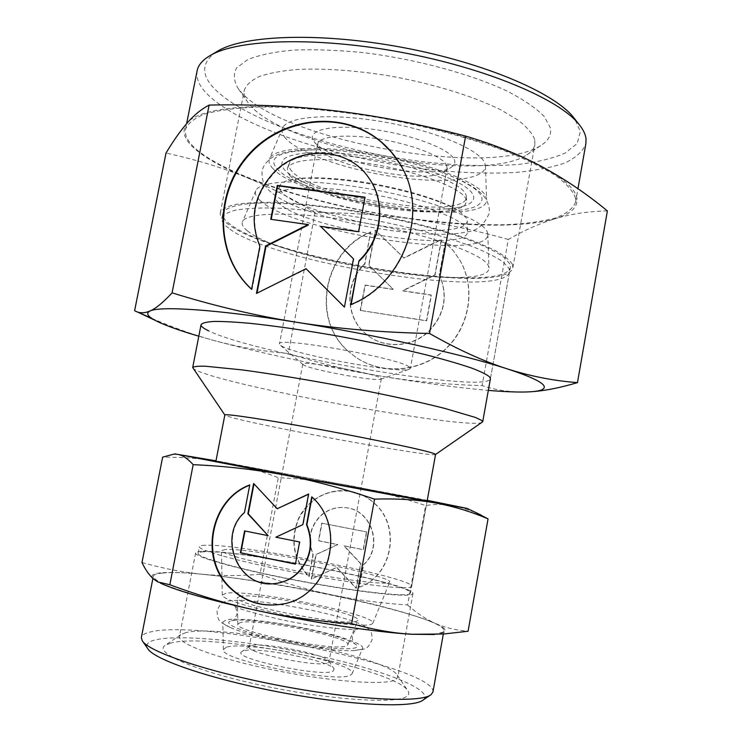 <?xml version="1.0" encoding="UTF-8"?>
<svg xmlns="http://www.w3.org/2000/svg" width="742" height="742" viewBox="0 0 742 742"><rect width="100%" height="100%" fill="white"/><g stroke="black" fill="none" stroke-linecap="round" stroke-linejoin="round"><path stroke-width="0.56" stroke-dasharray="3.71 2.78" d="M275.774 639.307C322.789 649.871 369.006 651.912 354.611 643.685C347.089 639.233 331.702 634.438 308.44 629.309C277.341 622.492 241.781 618.374 231.884 620.711C220.587 622.751 240.519 631.646 275.774 639.307M361.196 649.38L353.535 650.613C338.909 651.411 304.294 646.959 274.03 640.235C254.302 635.829 239.759 631.609 230.382 627.565C225.355 625.33 222.832 623.493 222.823 622.065L226.162 619.913C237.032 617.344 275.829 621.842 309.729 629.262C340.346 635.829 364.415 644.204 362.578 648.22L361.196 649.38M466.523 218.296L460.903 212.444C446.155 200.934 397.944 186.381 353.526 180.714C323.66 176.995 302.068 176.828 288.731 180.223C283.796 181.595 280.838 183.413 279.836 185.658C278.881 187.939 279.855 190.499 282.758 193.337C295.288 205.877 344.752 221.042 390.042 227.2C432.178 233.229 468.007 231.022 467.228 220.726L466.523 218.296M273.047 168.712C269.439 165.039 268.261 161.7 269.522 158.686C273.659 147.361 320.665 144.634 376.769 154.484C432.864 164.223 481.187 183.701 485.973 196.704L486.604 199.31C488.783 229.547 302.467 201.731 273.047 168.712M285.587 138.29C282.331 134.562 281.357 131.139 282.665 128.023C287.052 116.318 331.192 112.765 383.289 121.855C435.387 130.833 480.287 149.912 484.841 163.286L485.444 165.976C485.769 179.916 444.17 183.988 396.432 177.125C348.703 170.382 299.221 153.622 285.587 138.29M247.438 230.873C243.051 227.432 241.41 224.381 242.513 221.719C245.88 211.683 298.664 211.173 363.135 222.656C427.605 234.036 483.07 253.838 488.292 265.525L488.997 267.853C490.518 294.259 283.37 261.444 247.438 230.873M259.997 200.386C256.009 196.815 254.599 193.597 255.786 190.74C259.57 179.981 309.544 178.293 369.868 188.969C430.202 199.533 482.142 219.252 487.151 231.68L487.819 234.166C489.692 262.677 292.663 232.339 259.997 200.386M482.179 422.383C468.898 429.841 246.548 389.782 200.563 372.094C196.38 370.546 193.857 369.266 192.976 368.264M228.61 228.165C223.639 224.409 221.404 221.023 221.904 218.009C223.416 214.716 228.063 212.073 235.854 210.069C245.444 208.511 257.919 207.806 273.26 207.973C298.692 208.929 327.853 212.156 360.742 217.656C403.898 225.355 445.58 236.299 473.767 247.067C486.706 252.401 496.556 257.428 503.326 262.149L509.021 268.502L509.55 271.841C503.846 300.593 272.147 263.234 228.61 228.165M435.573 454.429L435.452 454.549C431.176 457.415 260.943 426.186 229.788 416.939L224.919 415.149M205.052 545.268C201.49 545.389 199.617 545.852 199.412 546.659C197.864 550.156 239.814 561.777 295.353 572.499C350.855 583.249 402.507 589.686 410.205 587.321L411.662 586.384C414.453 577.972 239.174 543.376 205.052 545.268M225.911 593.303L222.303 595.14C221.812 598.979 251.482 608.292 289.844 615.804C328.168 623.345 364.73 627.009 371.399 624.337L372.79 623.308C377.836 614.877 248.932 588.758 225.911 593.303M225.485 549.46L221.45 550.62C220.819 553.504 254.172 562.649 297.412 570.997C340.624 579.372 381.416 584.548 388.307 582.832L389.689 582.108C393.779 575.746 251.195 547.577 225.485 549.46M240.269 622.584L237.83 624.226C233.878 631.627 336.525 652.042 346.588 645.781L347.803 644.807C352.431 637.508 256.417 617.789 240.269 622.584M239.991 596.308L237.301 597.746C232.83 604.433 346.134 626.758 356.614 621.184L357.867 620.312C362.272 613.625 257.678 592.459 239.991 596.308M226.431 647.209L223.351 649.621C218.565 659.851 339.354 684.022 350.762 674.988L352.116 673.717C357.894 663.617 246.168 640.263 226.431 647.209M327.927 662.829L328.966 661.845L328.78 661.085C326.128 654.435 261.37 641.691 250.889 645.716L249.229 646.922C245.342 652.877 319.746 667.967 327.927 662.829M333.195 671.065L334.132 668.932C330.756 660.89 255.832 646.124 243.302 650.975L241.846 651.662C229.566 657.857 322.881 677.817 333.195 671.065M380.609 378.03L381.305 378.819L380.692 379.227C374.998 381.527 312.465 370.072 303.988 365.194L302.782 364.127C300.853 360.028 374.395 373.133 380.609 378.03M409.436 367.151L410.335 368.459L409.046 369.349C397.768 373.541 297.125 355.149 281.765 346.143L279.456 343.963C275.829 336.098 401.032 358.349 409.436 367.151M446.517 165.076L447.074 168.221L444.041 171.996C426.622 184.582 332.184 167.117 319.357 148.966L317.622 143.994C318.726 136.166 345.948 133.569 379.106 138.995C412.255 144.328 442.52 156.33 446.517 165.076M454.215 159.447C455.597 162.526 454.623 165.114 451.303 167.191C431.742 181.206 328.771 162.173 314.358 141.898L314.042 141.499C305.212 130.509 330.403 123.951 370.1 128.932C409.714 133.773 449.819 148.715 454.215 159.447M278.788 202.974C275.783 200.155 274.753 197.622 275.69 195.369C278.918 186.465 319.997 185.148 369.293 193.792C418.581 202.343 461.886 218.454 466.857 228.888L467.581 231.281C469.918 254.988 304.229 229.399 278.788 202.974M395.829 207.973C351.569 201.963 304.22 188.143 283.574 174.481C263.039 159.122 274.642 150.858 318.411 149.708C329.754 149.875 342.238 150.811 355.854 152.518C388.789 156.896 418.265 163.815 444.272 173.266C478.126 186.882 489.191 197.641 477.468 205.543C465.308 212.333 432.465 212.935 395.829 207.973M357.663 155.032C320.358 150.811 296.132 151.878 284.974 158.231C277.044 165.123 284.288 173.563 306.724 183.562C331.257 193.783 360.51 201.305 394.494 206.118C412.738 208.576 428.876 209.55 442.928 209.049C471.624 207.973 482.977 199.181 465.317 186.854C447.908 174.565 401.227 160.504 357.663 155.032M290.02 175.706L287.738 172.608L287.404 167.924C293.053 159.447 316.63 157.499 358.145 162.071C408.87 168.267 461.654 186.965 465.902 198.986L466.588 201.453L464.585 205.701C453.835 212.694 429.831 213.807 392.583 209.04C349.102 203.289 301.725 188.338 290.02 175.706M291.875 171.189C289.204 168.332 288.36 165.735 289.343 163.388C292.802 154.132 330.923 151.999 376.138 159.855C421.354 167.627 461.088 183.293 465.744 194.052L466.421 196.528C468.925 221.302 314.395 198.151 291.875 171.189M432.948 691.98C436.676 667.531 204.569 619.078 151.238 631.776C145.246 633.028 141.963 634.902 141.379 637.415M162.674 573.047C156.85 573.566 153.724 574.67 153.306 576.367C153.77 578.491 157.415 581.19 164.26 584.455C172.969 588.007 184.675 591.931 199.394 596.243C224.001 603.023 252.846 609.711 285.939 616.277C329.494 624.643 372.577 630.913 402.656 633.39C416.559 634.327 427.42 634.54 435.229 634.02L442.482 632.351L443.92 630.746C446.267 614.153 214.484 567.38 162.674 573.047M423.088 700.049L423.348 699.845C434.422 689.949 382.891 669.989 318.893 655.928C254.905 641.756 182.449 633.928 156.061 639.697C148.131 641.496 145.33 644.436 147.658 648.508M203.79 551.798C200.219 551.974 198.337 552.493 198.123 553.356C196.519 557.121 238.432 569.012 293.99 579.762C349.51 590.549 401.227 596.753 408.972 594.119L410.447 593.09C413.35 584.065 238.043 549.33 203.79 551.798M185.788 632.629L180.714 634.642L179.471 636.432C177.143 643.685 219.623 659.323 276.812 670.685C333.965 682.121 387.658 685.562 396.117 679.412L397.795 677.288L397.285 675.174C387.574 656.568 220.81 623.336 185.788 632.629M201.472 551.325C197.78 551.491 195.823 552.029 195.6 552.92C193.94 556.769 236.874 568.947 293.841 579.966C350.762 591.022 403.667 597.356 411.476 594.63L412.951 593.6C415.817 584.325 236.744 548.848 201.472 551.325M170.92 643.036L164.965 645.484C153.631 652.839 196.445 671.621 263.948 685.877C331.368 700.216 397.879 704.297 407.024 696.172C408.944 694.707 409.287 692.982 408.054 690.978C395.662 668.561 211.646 631.776 170.92 643.036M141.982 562.51C163.63 568.604 183.803 572.518 202.51 574.271C184.331 572.546 170.641 572.045 161.459 572.787C152.416 573.575 149.856 575.718 153.78 579.196L160.374 583.11M434.422 634.512L443.827 632.638C447.24 630.524 444.272 627.38 434.933 623.215C444.449 627.519 455.495 630.19 468.072 631.238M374.645 503.632C401.116 526.607 392.212 575.801 359.267 587.21L363.404 564.727C383.41 547.438 371.918 510.181 346.162 507.741C336.247 506.554 327.574 509.355 320.127 516.135C309.655 527.293 307.262 540.083 312.957 554.515L308.793 576.775C292.997 559.153 289.723 539.415 298.97 517.564C308.551 498.318 330.654 487.244 351.402 491.529C360.195 493.384 367.939 497.418 374.645 503.632M359.508 587.163C392.425 575.764 401.32 526.616 374.877 503.66C368.18 497.446 360.436 493.411 351.652 491.566C328.613 488.477 311.148 497.149 299.267 517.582C290.02 539.406 293.294 559.125 309.08 576.729L313.235 554.497C307.55 540.074 309.943 527.293 320.405 516.144C327.843 509.374 336.516 506.582 346.412 507.76C372.15 510.199 383.633 547.429 363.645 564.699L359.267 587.21M244.508 512.444L249.711 485.175M276.618 583.342L274.651 583.564C238.572 588.443 217.304 536.392 244.934 512.462M283.138 603.877C329.689 596.447 347.998 528.044 312.104 496.852L312.057 497.112M277.573 508.78L253.987 483.877M268.474 535.641L244.99 531.012M295.455 564.003L299.963 541.957L276.228 537.199L303.218 524.631L308.96 494.051M366.446 531.958L363.181 549.683L343.889 545.824L360.612 563.623L356.067 588.332L336.599 567.472L311.306 579.057L315.879 554.562L337.573 544.563L318.457 540.751L321.74 523.184L366.687 531.958L322.019 523.184L318.735 540.742L337.842 544.554L316.166 554.543L311.594 579.01L336.859 567.444L356.308 588.276L360.862 563.595L344.14 545.815L363.422 549.664L366.687 531.958M474.778 512.073L455.996 505.979C446.053 504.059 435.934 503.929 425.62 505.58C399.929 496.954 375.369 490.425 351.958 486.01C328.511 481.623 303.96 478.85 278.306 477.672C260.516 470.808 242.439 465.679 224.084 462.275C205.803 458.927 185.324 457.211 162.637 457.137M407.608 604.971C416.262 612.771 425.37 618.856 434.933 623.215C413.711 614.339 379.32 604.897 331.776 594.88C355.242 599.786 380.525 603.153 407.608 604.971L425.62 505.58M260.006 574.234C284.353 583.045 308.282 589.927 331.776 594.88C284.251 585.03 241.159 578.166 202.51 574.271C221.311 575.996 240.473 575.987 260.006 574.234L278.306 477.672M427.253 500.349L215.996 460.81M221.079 462.108C253.643 467.562 428.524 500.433 427.16 500.859L411.662 586.384M197.103 70.833C195.869 78.123 199.171 85.812 207.027 93.891C239.017 125.862 328.585 155.857 413.619 167.646C450.598 172.469 484.47 174.092 515.245 172.496C534.453 170.771 550.796 167.673 564.3 163.203C575.783 157.953 582.971 151.414 585.892 143.586M575.569 198.318C573.362 191.436 566.786 183.895 555.841 175.706C542.328 167.265 524.733 158.751 503.048 150.162C468.007 137.474 424.99 126.121 380.015 117.857C335.069 110.335 292.32 106.616 257.622 106.987C236.16 107.942 218.732 110.233 205.339 113.86C194.46 118.126 187.856 123.265 185.519 129.266C184.508 135.424 188.032 142.037 196.111 149.123C229 177.18 319.208 205.2 404.353 217.666C441.369 222.823 475.205 225.178 505.868 224.724C524.974 223.815 541.206 221.663 554.552 218.269C565.858 214.15 572.861 208.817 575.56 202.26L575.569 198.318M216.386 51.894C201.555 62.207 200.813 74.395 214.169 88.465C245.435 120.64 336.015 150.7 420.482 161.422C457.202 165.763 490.323 166.727 519.854 164.297C538.08 161.988 553.152 158.269 565.07 153.14L577.146 143.558L580.374 131.566L574.762 118.97M509.856 263.874L504.17 257.418C497.418 252.632 487.577 247.55 474.657 242.161C446.489 231.291 404.835 220.291 361.697 212.592C318.624 205.256 278.612 201.991 252.734 203.345C234.648 204.764 224.603 208.344 222.795 213.455C222.285 216.534 224.501 219.975 229.464 223.778C272.889 259.366 504.569 296.596 510.366 267.278L509.856 263.874M534.694 139.496C532.404 133.439 526.876 126.993 518.129 120.158L500.692 109.788C472.812 95.922 431.037 83.15 387.389 75.545C354.073 70.342 324.365 68.283 298.265 69.377C282.479 70.675 269.559 73.022 259.514 76.417C251.288 80.322 246.223 84.903 244.313 90.162C243.589 94.16 244.879 98.38 248.18 102.832L250.221 105.336C287.627 149.494 482.022 184.637 526.699 154.957C531.393 151.999 534.119 148.53 534.889 144.542L534.694 139.496M512.379 264.235C509.726 260.034 503.846 255.359 494.71 250.212L476.726 242.161C448.122 231.087 405.716 219.882 361.771 212.026C328.27 206.443 298.562 203.197 272.648 202.297C257.02 202.186 244.322 202.956 234.546 204.606C226.616 206.712 221.877 209.476 220.318 212.889C219.799 216.043 222.09 219.558 227.191 223.453C271.646 259.654 506.832 297.449 512.87 267.639L512.379 264.235M550.453 128.041L544.211 116.448C536.002 108.109 523.583 99.632 506.944 90.997C470.549 73.903 416.234 59.193 363.756 52.673C338.018 50.113 314.571 49.25 293.415 50.085C274.215 51.866 258.939 55.056 247.596 59.666L236.568 67.995C233.192 74.413 233.767 81.342 238.312 88.771L240.593 91.581C282.526 140.887 490.583 178.488 540.983 145.413C548.459 140.711 551.612 134.923 550.453 128.041M607.383 210.923C588.174 211.359 570.784 213.946 555.211 218.704C570.579 214.178 577.823 207.445 576.942 198.504C575.634 189.405 564.356 178.998 543.098 167.302C501.471 144.291 414.398 119.981 336.07 110.929C257.196 101.376 199.116 107.803 187.318 122.875C181.224 130.546 183.756 139.236 194.923 148.966C206.239 158.64 223.342 168.109 246.242 177.375C222.767 167.785 196.018 159.669 166.013 153.028M348.304 351.318C310.388 319.125 323.503 250.675 370.638 231.921L364.674 263.772C344.362 282.544 345.011 317.697 366.26 334.271C383.549 348.99 412.107 347.627 429.015 330.913C444.727 313.996 448.149 295.27 439.283 274.726L445.191 242.411L453.186 250.555L459.725 259.941C476.104 287.933 469.714 326.981 444.81 349.63C420.028 372.438 381.063 375.174 354.945 356.633L348.304 351.318M370.852 232.172C323.762 250.917 310.666 319.301 348.545 351.476L355.177 356.781C381.277 375.304 420.213 372.577 444.968 349.788C469.853 327.157 476.243 288.137 459.873 260.182L453.334 250.796L445.348 242.662L439.45 274.948C448.307 295.474 444.885 314.181 429.191 331.08C412.292 347.785 383.753 349.148 366.483 334.438C345.253 317.873 344.603 282.748 364.906 264.004L370.638 231.921M251.594 289.185L252.011 289.565L260.312 246.53C249.386 219.586 254.144 194.933 274.586 172.561C300.408 145.822 347.312 147.528 368.088 176.948M344.418 307.105L353.795 259.171M320.859 226.672L358.887 232.033L364.981 197.539M271.21 219.363L308.477 224.919M256.992 293.173L306.446 269.003M350.762 304.637L351.087 304.906C404.511 283.704 429.822 212.212 400.801 165.42L399.159 162.684M360.25 310.397L364.999 285.011L393.223 289.269L368.709 265.135L375.257 230.076L403.815 257.891L441.369 239.36L434.868 274.855L402.563 290.678L431.185 294.991L426.474 320.702L360.25 310.397L426.65 320.878L431.352 295.195L402.758 290.883L435.035 275.078L441.527 239.61L404.01 258.133L375.471 230.335L368.932 265.367L393.427 289.482L365.222 285.225L360.482 310.583M134.617 310.694L136.982 311.779M151.683 318.309C173.711 327.797 194.654 335.245 214.494 340.652C238.943 347.219 263.549 351.504 288.295 353.498C320.025 363.506 351.309 371.111 382.158 376.315C412.96 381.462 446.276 384.56 482.087 385.617C495.35 390.023 509.504 392.156 524.538 392.008L531.541 391.702M315.09 212.666C292.802 198.819 269.847 187.058 246.242 177.375C294.574 196.333 349.584 210.171 411.272 218.881C380.516 214.707 348.462 212.629 315.09 212.666L288.295 353.498M508.307 239.453C474.305 229.955 441.963 223.101 411.272 218.881C469.528 226.922 525.132 227.664 555.211 218.704C539.49 223.528 523.861 230.447 508.307 239.453L482.087 385.617M198.81 336.209L214.494 340.652C264.375 353.99 320.266 365.88 382.158 376.315C422.486 383.058 457.87 387.741 488.329 390.394M509.55 271.841L490.406 378.791C487.058 394.169 254.766 353.906 208.604 330.83M231.884 620.711L231.634 620.813C233.109 618.967 232.376 623.827 237.05 614.209C236.262 608.013 235.279 605.212 234.101 605.787C236.141 608.115 251.074 612.558 278.89 619.116C314.154 627.213 356.939 631.006 357.941 628.966C356.383 628.567 354.453 630.83 352.153 635.755C353.025 646.412 354.101 641.617 354.815 643.87L354.611 643.685M230.382 627.565C219.576 621.267 217.777 622.575 217.026 610.722C221.496 601.15 222.201 600.974 239.944 600.195C259.375 601.039 283.694 604.489 312.911 610.555C331.349 614.636 345.42 618.411 355.13 621.861C360.955 624.068 364.897 625.998 366.947 627.649C370.963 631.414 372.03 632.082 372.076 639.734C367.095 650.521 365.889 648.647 353.535 650.613M444.272 173.266C469.992 183.246 480.324 190.982 485.231 198.095C488.338 203.336 489.692 207.918 489.266 211.86L489.043 213.594C484.081 225.104 476.679 231.207 466.82 231.894C451.136 235.483 425.973 235.047 391.349 230.567C353.823 225.188 320.989 216.692 292.84 205.089C276.59 197.474 271.247 193.031 267.268 188.524C263.317 184.044 261.592 178.247 262.084 171.114L262.501 169.417C263.531 165.596 266.443 161.812 271.247 158.046C278.389 153.186 290.818 149.717 318.411 149.708M288.731 180.223L302.606 178.405C315.749 177.728 332.379 178.664 352.478 181.224C396.84 186.928 445.367 201.128 460.903 212.444M282.665 128.023L269.522 158.686M255.786 190.74L242.513 221.719M221.904 218.009L222.795 213.455M198.123 553.356L199.412 546.659M222.303 595.14L221.45 550.62M237.83 624.226L237.301 597.746M223.351 649.621L222.823 622.065M328.78 661.085L334.132 668.932M381.305 378.819L328.966 661.845M380.692 379.227L409.046 369.349M447.074 168.221L410.335 368.459M444.041 171.996L451.303 167.191M279.836 185.658L275.69 195.369M467.228 220.726L467.581 231.281M319.079 148.613L314.042 141.499M317.622 143.994L279.456 343.963M303.2 364.73L280.337 345.262M302.782 364.127L249.229 646.922M249.674 646.282L241.846 651.662M352.116 673.717L362.578 648.22M347.803 644.807L357.867 620.312M372.79 623.308L389.689 582.108M487.819 234.166L488.997 267.853M485.444 165.976L486.604 199.31M306.724 183.562C298.145 179.731 292.311 176.485 289.222 173.814L287.738 172.608M289.343 163.388L287.404 167.924M466.421 196.528L466.588 201.453M464.585 205.701L462.739 206.304C458.881 207.667 452.277 208.585 442.928 209.049M153.306 576.367L152.898 578.435M430.351 695.143L431.093 694.651M142.659 641.311L142.149 640.578M195.6 552.92L179.471 636.432M180.714 634.642L164.965 645.484M435.906 634.391L443.605 634.02M159.456 582.656L157.731 581.886M397.285 675.174L408.054 690.978M412.951 593.6L397.795 677.288M427.16 500.859L410.447 593.09M443.92 630.746L443.326 634.039M185.519 129.266L186.622 123.673M220.318 212.889L244.313 90.162M248.18 102.832L238.312 88.771M161.793 323.493L155.328 320.442M526.699 154.957L540.983 145.413M512.87 267.639L534.889 144.542M490.406 378.791L510.366 267.278M575.56 202.26L577.953 188.7"/><path stroke-width="1.11" d="M224.835 414.991L215.894 461.32L312.697 480.046L427.16 500.859L435.573 454.429L434.422 453.705C427.726 450.848 377.279 440.043 322.111 429.878C266.916 419.684 224.297 413.294 224.835 414.991L192.697 367.522C193.783 366.474 198.031 366.038 205.46 366.223L242.068 369.896C267.259 373.282 296.42 377.956 329.531 383.92C373.041 391.934 415.474 400.977 444.551 408.341L475.464 417.458L481.808 420.491L482.708 421.79L435.573 454.466M152.898 578.435L141.379 637.415L142.149 640.578C148.075 651.81 209.012 672.465 283.129 686.294C357.217 700.198 421.512 702.98 431.093 694.651L432.948 691.98L443.326 634.039M142.659 641.311L147.658 648.508C153.622 659.601 211.665 679.496 281.941 692.611C352.2 705.8 413.517 708.239 423.088 700.049L430.351 695.143M215.894 461.32L221.079 462.108M215.996 460.81L178.126 454.447L283.592 474.852L435.396 502.974C453.39 506.285 470.938 511.581 488.051 518.862L468.072 631.238L443.605 634.02L411.671 634.262C393.232 633.204 373.217 629.661 351.634 623.642C318.03 621.239 286.783 616.936 257.882 610.712C228.944 604.442 199.598 595.789 169.835 584.752L157.731 581.886L153.78 579.196C149.402 575.458 145.469 569.893 141.982 562.51L162.637 457.137L174.231 454.039L178.126 454.447C182.968 455.458 187.986 458.862 193.17 464.668C224.585 466.05 254.729 469.445 283.592 474.852C312.41 480.297 342.73 488.384 374.562 499.134C397.22 498.429 417.496 499.709 435.396 502.974L467.135 508.409L427.253 500.349M160.374 583.11C177.115 590.901 209.615 600.111 257.882 610.712C313.254 622.714 376.955 632.332 411.671 634.262L434.422 634.512M244.508 512.444C216.85 536.392 238.136 588.508 274.252 583.629C283.064 582.748 290.799 579.233 297.449 573.065C310.657 558.949 313.69 542.81 306.52 524.668L311.742 496.815C348.768 528.907 327.973 599.508 279.715 604.498C260.637 606.863 244.099 601.363 230.076 587.979C198.708 558.707 210.236 499.505 249.757 484.925L244.508 512.444M312.057 497.112L306.882 524.677C314.042 542.801 311.019 558.912 297.82 573.019C291.736 578.686 284.659 582.127 276.618 583.342M249.711 485.175C210.552 500.025 199.348 558.819 230.521 587.914C244.526 601.28 261.054 606.78 280.114 604.415L283.138 603.877M308.551 494.246L277.183 508.752L308.598 494.014L302.847 524.622L275.829 537.199L299.592 541.975L295.437 564.115L240.399 552.836L244.582 530.929L268.066 535.641L247.856 513.77L253.634 483.496L277.183 508.752M253.987 483.877L248.282 513.789L268.066 535.641M244.99 531.012L240.835 552.809L295.455 564.003M488.051 518.862L474.778 512.073M169.835 584.752L193.17 464.668M351.634 623.642L374.562 499.134M577.953 188.7L585.892 143.586L586.032 138.94C585.54 134.302 583.119 129.331 578.76 124.044C558.828 99.094 486.464 68.199 401.756 52.385C317.066 36.497 238.432 39.141 210.811 55.186C202.798 59.731 198.235 64.953 197.103 70.833L186.622 123.673M574.762 118.97L573.186 116.958C553.643 92.546 483.979 62.662 402.674 47.479C321.379 32.231 245.63 34.902 218.584 50.595L216.386 51.894M208.604 330.83C203.354 328.335 200.85 326.276 201.073 324.644C202.278 322.955 206.647 321.88 214.178 321.434C223.537 321.379 235.817 322.047 251.019 323.438C276.284 326.128 305.435 330.385 338.491 336.209C371.714 342.34 402.016 348.823 429.386 355.659C446.081 360.046 460.003 364.127 471.151 367.902C480.501 371.427 486.65 374.432 489.618 376.908L490.406 378.791L482.708 421.79M488.329 390.394C502.881 391.618 514.948 392.156 524.538 392.008L527.441 391.924C540.195 391.479 545.704 389.439 543.969 385.821C541.743 381.815 529.491 376.157 507.194 368.857C463.518 354.509 374.534 334.596 295.9 322.158C216.673 309.442 159.929 305.852 150.023 311C144.18 313.439 139.042 313.337 134.617 310.694L166.013 153.028C173.34 140.869 180.445 130.815 187.318 122.875C194.126 115.038 201.388 109.102 209.123 105.067C252.939 104.186 295.26 106.134 336.07 110.929C376.778 115.78 419.963 124.164 465.614 136.092C495.044 144.857 520.875 155.254 543.098 167.302C565.487 179.481 586.913 194.014 607.383 210.923L577.471 382.622C554.135 380.896 530.706 376.305 507.194 368.857C483.858 361.419 457.972 349.621 429.535 333.473C381.351 332.462 336.803 328.687 295.9 322.158C254.923 315.536 213.65 305.769 172.079 292.849C163.166 302.504 155.811 308.551 150.023 311C144.885 313.597 148.391 317.585 160.55 322.955L161.793 323.493C170.938 327.407 183.274 331.646 198.81 336.209M358.989 260.711C381.676 239.406 386.128 202.362 369.136 178.432C349.046 147.361 300.621 144.69 274.178 172.144C253.718 194.543 248.95 219.233 259.885 246.205L251.575 289.287C214.976 256.092 213.622 194.163 247.67 155.588C281.181 116.54 343.314 109.352 381.258 141.87C388.966 148.437 395.393 156.145 400.541 164.993C429.59 211.841 404.251 283.416 350.762 304.637L358.989 260.711L351.17 304.461M368.088 176.948L369.442 178.841C386.415 202.751 381.963 239.749 359.304 261.026M399.159 162.684L391.108 151.804L381.546 142.325C343.722 109.909 281.812 116.967 248.301 155.792C214.243 194.154 215.328 255.86 251.594 289.185M353.47 258.856L344.418 307.105L306.066 268.697L256.454 293.433L265.599 246.001L308.106 224.566L270.737 219.298L277.267 185.398L365.045 197.205L358.572 231.69L320.498 226.319L353.47 258.856L320.498 226.319M364.981 197.539L277.675 185.797L271.21 219.363M308.106 224.566L308.477 224.919L266.016 246.335L256.992 293.173M306.066 268.697L344.427 307.049M136.982 311.779L151.683 318.309M531.541 391.702C544.637 390.858 559.941 387.834 577.471 382.622M465.614 136.092L429.535 333.473M209.123 105.067L172.079 292.849M201.073 324.644L192.697 367.522M175.891 453.909L174.231 454.039M467.135 508.409L481.475 515.273M218.584 50.595L210.811 55.186M573.186 116.958L578.76 124.044M155.328 320.442L138.049 312.261"/></g></svg>
